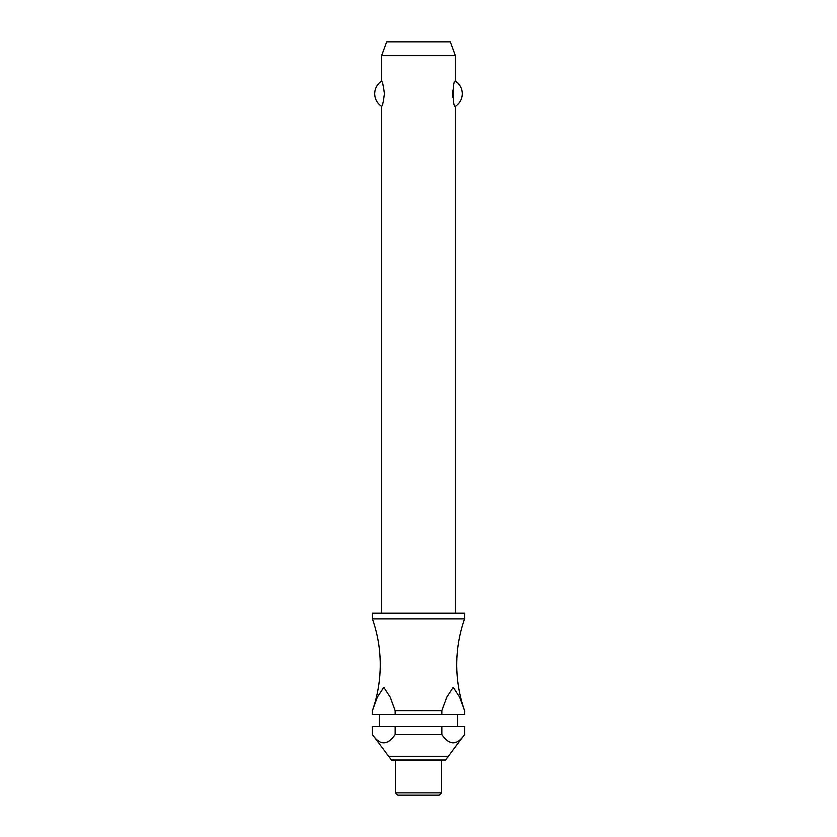 <?xml version="1.0" encoding="UTF-8"?>
<svg xmlns="http://www.w3.org/2000/svg" width="837" height="837" viewBox="0 0 837 837"><rect width="100%" height="100%" fill="white"/><g stroke="black" fill="none" stroke-linecap="round" stroke-linejoin="round"><path stroke-width="1.26" d="M395.148 710.634L390.22 697.19L383.785 687.261L377.351 697.19L372.423 710.634A138.22 138.22 0 0 0 372.423 618.899L464.577 618.899A138.22 138.22 0 0 0 464.577 710.634L464.577 714.526L464.577 710.634L459.649 697.19L453.215 687.261L446.78 697.19L441.852 710.634L395.148 710.634L395.148 714.526L372.423 714.526L372.423 710.634L372.423 714.526M455.359 613.165L455.359 106.351C452.419 107.868 452.419 79.599 455.359 81.116L455.359 55.671L381.641 55.671L381.641 81.116C382.478 81.576 383.409 85.782 384.403 93.734C383.409 101.695 382.478 105.901 381.641 106.351L381.641 613.165M452.827 90.114L452.827 97.354M464.577 618.899L464.577 613.165L372.423 613.165L372.423 618.899M457.661 726.506L457.661 714.526M379.339 714.526L379.339 726.506M372.423 726.506L395.148 726.506L395.148 734.562C387.573 745.579 379.998 745.579 372.423 734.562L372.423 726.506L372.423 734.562L391.454 760.006L445.546 760.006L464.577 734.562L464.577 726.506L464.577 734.562C457.002 745.579 449.427 745.579 441.852 734.562L441.852 726.506L464.577 726.506M441.538 792.848L441.538 760.498L392.511 760.498L395.462 760.498L395.462 792.848L397.763 795.15L439.237 795.15L441.538 792.848L395.462 792.848M381.641 55.671L386.673 41.85L450.327 41.85L455.359 55.671M381.641 106.351A14.972 14.972 0 0 1 381.641 81.116M455.359 81.116A14.972 14.972 0 0 1 455.359 106.351M395.148 714.526L441.852 714.526L441.852 710.634M395.148 726.506L441.852 726.506M395.148 734.562L441.852 734.562M464.577 714.526L441.852 714.526M388.326 756.261L448.674 756.261M391.454 760.006L392.511 760.498M445.546 760.006L444.489 760.498"/></g></svg>
